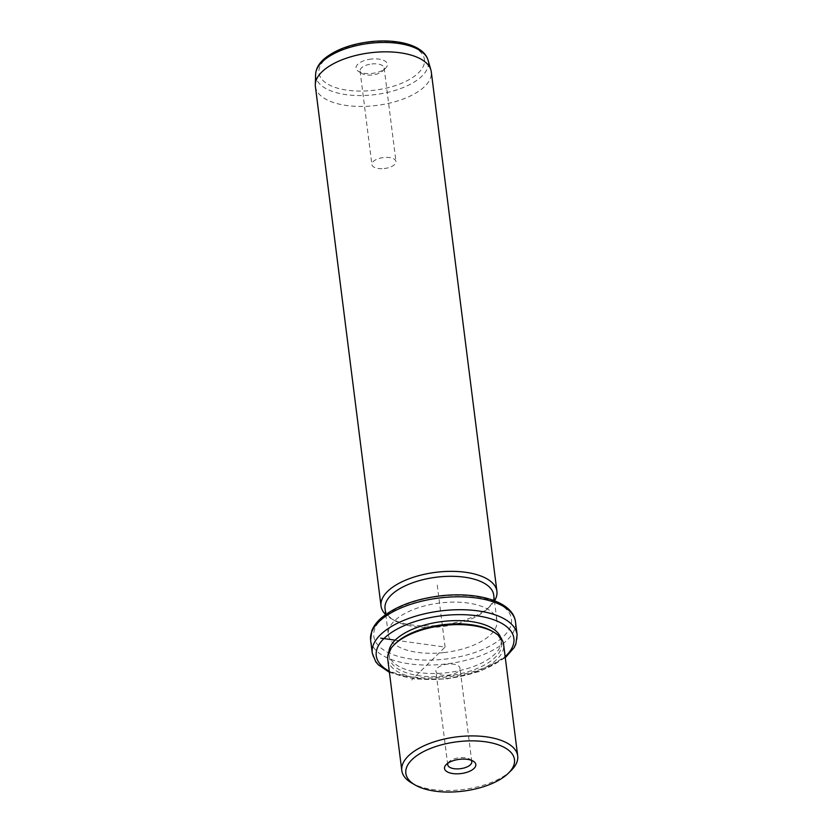 <?xml version="1.0" encoding="UTF-8"?>
<svg xmlns="http://www.w3.org/2000/svg" width="833" height="833" viewBox="0 0 833 833"><rect width="100%" height="100%" fill="white"/><g stroke="black" fill="none" stroke-linecap="round" stroke-linejoin="round"><path stroke-width="0.62" stroke-dasharray="4.17 3.12" d="M437.929 673.741A12.131 5.508 -7.2 0 1 435.898 671.169A12.131 5.508 -7.2 0 1 444.083 664.786A12.131 5.508 -7.2 0 1 457.931 665.557A12.131 5.508 -7.2 0 1 459.972 668.128A12.131 5.508 -7.2 0 1 451.778 674.522A12.131 5.508 -7.2 0 1 437.929 673.741M448.039 763.101A12.131 5.508 -7.2 0 1 449.049 761.758A12.131 5.508 -7.2 0 1 469.76 759.134L473.175 761.133M511.306 770.338A58.404 26.521 -7.2 0 1 461.003 789.778A58.404 26.521 -7.2 0 1 411.585 782.937M387.751 659.226A58.404 26.521 172.8 0 0 446.936 678.458A58.404 26.521 172.8 0 0 503.632 644.586M395.55 643.409A56.582 25.688 172.8 0 0 389.355 657.383A56.582 25.688 172.8 0 0 446.696 676.011A56.582 25.688 172.8 0 0 501.622 643.201A56.582 25.688 172.8 0 0 492.147 631.206M388.865 652.156A56.582 25.688 172.8 0 0 388.949 654.155A56.582 25.688 172.8 0 0 446.29 672.783A56.582 25.688 172.8 0 0 501.216 639.973A56.582 25.688 172.8 0 0 500.8 638.016M443.802 652.593A54.759 24.855 172.8 0 0 496.957 620.835A54.759 24.855 172.8 0 0 441.469 602.811A54.759 24.855 172.8 0 0 388.313 634.569A54.759 24.855 172.8 0 0 443.802 652.593M385.044 608.746A54.759 24.855 172.8 0 0 394.217 620.356A54.759 24.855 172.8 0 0 440.542 626.78A54.759 24.855 172.8 0 0 487.701 608.548A54.759 24.855 172.8 0 0 493.698 595.022M494.542 600.791A58.404 26.521 -7.2 0 1 490.522 605.768A58.404 26.521 -7.2 0 1 440.209 625.208A58.404 26.521 -7.2 0 1 390.802 618.367A58.404 26.521 -7.2 0 1 385.658 614.546M315.384 86.455A58.404 26.521 172.8 0 0 374.579 105.687A58.404 26.521 172.8 0 0 431.275 71.815M371.362 59.049A15.785 7.164 172.8 0 0 357.784 64.297A15.785 7.164 172.8 0 0 358.69 71.555A15.785 7.164 172.8 0 0 372.039 73.408A15.785 7.164 172.8 0 0 385.637 68.15A15.785 7.164 172.8 0 0 371.362 59.049M371.851 63.943A12.131 5.508 -7.2 0 1 384.148 67.931A12.131 5.508 -7.2 0 1 382.816 70.93A12.131 5.508 -7.2 0 1 372.372 74.97A12.131 5.508 -7.2 0 1 362.105 73.543A12.131 5.508 -7.2 0 1 360.075 70.972A12.131 5.508 -7.2 0 1 371.851 63.943M384.19 168.547A12.131 5.508 172.8 0 0 395.967 161.519A12.131 5.508 172.8 0 0 383.669 157.52A12.131 5.508 172.8 0 0 371.893 164.559A12.131 5.508 172.8 0 0 384.19 168.547M471.072 760.185A12.131 5.508 172.8 0 0 469.76 759.134M395.165 640.15L445.082 647.064L411.669 680.009M445.082 647.064L436.929 582.527M389.261 671.231A69.358 31.487 172.8 0 0 446.561 678.593A69.358 31.487 172.8 0 0 505.152 656.591M372.236 652.989A73.012 33.143 172.8 0 0 446.228 677.031A73.012 33.143 172.8 0 0 517.106 634.684M370.612 640.077A73.012 33.143 172.8 0 0 444.603 664.12A73.012 33.143 172.8 0 0 515.471 621.782M444.114 659.236A69.358 31.487 172.8 0 0 511.545 620.137A69.358 31.487 172.8 0 0 441.157 596.168A69.358 31.487 172.8 0 0 373.725 635.267A69.358 31.487 172.8 0 0 444.114 659.236M315.624 74.272A56.8 25.781 172.8 0 0 373.267 94.827A56.8 25.781 172.8 0 0 428.027 60.07M370.57 42.056A53.177 24.147 172.8 0 0 318.872 72.034A53.177 24.147 172.8 0 0 372.84 90.401A53.177 24.147 172.8 0 0 424.538 60.424A53.177 24.147 172.8 0 0 370.57 42.056M447.717 764.746L435.898 671.169M388.949 654.155L389.355 657.383M501.216 639.973L501.622 643.201M389.407 672.366L415.073 679.082L446.55 678.999L479.923 671.429L505.298 657.726M385.773 614.462L388.313 634.569M494.417 600.739L496.957 620.835M394.217 620.356L390.802 618.367M487.701 608.548L490.522 605.768M382.816 70.93L385.637 68.15M362.105 73.543L358.69 71.555M384.148 67.931L395.967 161.519M360.075 70.972L371.893 164.559M449.049 761.758L446.228 764.538M471.79 761.706L459.972 668.128"/><path stroke-width="1.25" d="M471.072 760.185A12.131 5.508 172.8 0 1 471.79 761.706A12.131 5.508 172.8 0 1 463.606 768.099A12.131 5.508 172.8 0 1 449.758 767.328A12.131 5.508 -7.2 0 1 447.717 764.746A12.131 5.508 -7.2 0 1 448.039 763.101M458.993 741.568A54.759 24.855 172.8 0 0 411.866 759.758A54.759 24.855 172.8 0 0 415.011 784.925A54.759 24.855 172.8 0 0 461.336 791.35A54.759 24.855 172.8 0 0 508.494 773.118A54.759 24.855 172.8 0 0 458.993 741.568M473.175 761.133A15.785 7.164 172.8 0 0 446.228 764.538A15.785 7.164 172.8 0 0 447.154 771.785A15.785 7.164 172.8 0 0 468.917 771.566A15.785 7.164 172.8 0 0 473.175 761.133L473.175 761.133M415.011 784.925L411.585 782.937A58.404 26.521 -7.2 0 1 401.808 770.546A58.404 26.521 -7.2 0 1 458.504 736.674A58.404 26.521 -7.2 0 1 517.699 755.906A58.404 26.521 -7.2 0 1 511.306 770.338L508.494 773.118M517.699 755.906L503.632 644.586A58.404 26.521 172.8 0 0 493.854 632.205A58.404 26.521 172.8 0 0 444.447 625.354A58.404 26.521 172.8 0 0 394.134 644.794A58.404 26.521 172.8 0 0 387.751 659.226L401.808 770.546M493.854 632.205L492.147 631.206A56.582 25.688 172.8 0 0 444.281 624.573A56.582 25.688 172.8 0 0 395.55 643.409L394.134 644.794M500.8 638.016A56.582 25.688 172.8 0 0 443.874 621.345A56.582 25.688 172.8 0 0 388.865 652.156M494.417 600.739L493.698 595.022A54.759 24.855 172.8 0 0 438.2 576.998A54.759 24.855 172.8 0 0 385.044 608.746L385.773 614.462M385.658 614.546A58.404 26.521 -7.2 0 1 381.025 605.976A58.404 26.521 -7.2 0 1 437.721 572.104A58.404 26.521 -7.2 0 1 496.916 591.336A58.404 26.521 -7.2 0 1 494.542 600.791M496.916 591.336L431.275 71.815A58.404 26.521 172.8 0 0 430.89 69.951A58.404 26.521 172.8 0 0 372.091 52.583A58.404 26.521 172.8 0 0 315.301 84.55A58.404 26.521 172.8 0 0 315.384 86.455L381.025 605.976M395.165 640.15L380.681 638.14M505.152 656.591A69.358 31.487 172.8 0 0 504.194 624.865A69.358 31.487 172.8 0 0 443.604 615.535A69.358 31.487 172.8 0 0 383.357 639.13A69.358 31.487 172.8 0 0 389.261 671.231M505.298 657.726L514.232 647.522L515.898 644.013L517.106 634.684A73.012 33.143 172.8 0 0 443.114 610.651A73.012 33.143 172.8 0 0 372.236 652.989L375.725 661.725L378.203 664.692L389.407 672.366M370.612 640.077L371.81 630.748C373.611 626.156 376.828 621.855 381.472 617.847C395.675 606.237 415.573 598.875 441.167 595.772C478.215 591.576 513.045 601.655 515.471 621.782A73.012 33.143 172.8 0 0 441.48 597.74A73.012 33.143 172.8 0 0 370.612 640.077L372.236 652.989M315.624 74.272C315.999 68.462 319.039 63.183 324.745 58.435C335.834 49.584 351.109 43.993 370.581 41.65C397.903 38.641 423.758 45.315 428.027 60.07A56.8 25.781 172.8 0 0 370.841 43.191A56.8 25.781 172.8 0 0 315.624 74.272L315.301 84.55M515.471 621.782L517.106 634.684M428.027 60.07L430.89 69.951"/></g></svg>
